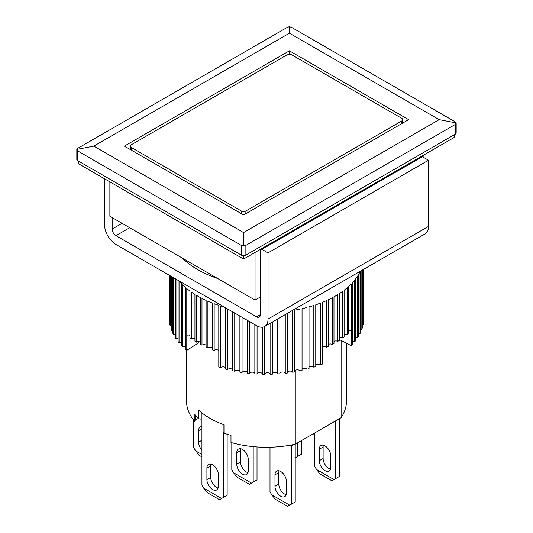 <?xml version="1.0" encoding="UTF-8"?>
<svg xmlns="http://www.w3.org/2000/svg" width="533" height="533" viewBox="0 0 533 533"><rect width="100%" height="100%" fill="white"/><g stroke="black" fill="none" stroke-linecap="round" stroke-linejoin="round"><path stroke-width="0.8" d="M212.634 489.547A8.102 4.677 -120 0 0 216.684 489.947A8.102 4.677 -120 0 0 218.363 486.236L218.363 474.77A8.102 4.677 -120 0 0 214.826 466.615A8.102 4.677 -120 0 0 208.583 464.443A8.102 4.677 -120 0 0 206.904 468.154L206.904 479.62A8.102 4.677 -120 0 0 212.634 489.547M206.904 479.62L210.722 477.415A8.102 4.677 -120 0 0 216.451 487.342A8.102 4.677 -120 0 0 218.117 488.015M223.327 432.636L223.327 497.489L221.595 498.488L203.666 488.135L201.934 485.137L201.934 412.895M203.666 488.135L207.284 492.639L219.509 499.694L221.595 498.488M223.327 497.489L227.151 495.284L227.151 434.228M210.722 477.415L210.722 465.949L206.904 468.154M210.968 464.17A8.102 4.677 -120 0 0 210.722 465.949M189.988 335.344A2.698 1.559 0 0 0 186.79 335.317L186.79 350.314L198.762 342.699L198.762 341.693M200.321 342.153A2.698 1.559 0 0 0 196.47 342.126L196.47 295.362A97.253 56.145 0 0 0 197.736 296.108A97.253 56.145 0 0 0 200.321 297.547L200.321 344.311A97.253 56.145 180 0 0 201.98 345.177L201.98 298.413A97.253 56.145 0 0 0 206.118 300.419L206.118 347.183A97.253 56.145 180 0 0 207.89 347.969L207.89 301.212A97.253 56.145 0 0 0 212.287 303.017L212.287 349.781A97.253 56.145 180 0 0 214.159 350.487L214.159 303.723A97.253 56.145 0 0 0 218.79 305.329L218.79 367.09A97.253 56.145 0 0 0 220.749 367.71L220.749 305.949A97.253 56.145 0 0 0 224.153 306.948M225.586 307.774L225.586 369.103A97.253 56.145 0 0 0 227.624 369.629L227.624 308.953M232.635 311.845L232.635 370.795A97.253 56.145 0 0 0 234.74 371.235L234.74 313.058M239.89 316.036L239.89 372.167A97.253 56.145 0 0 0 242.049 372.507L242.049 317.282M247.312 320.32L247.312 373.207A97.253 56.145 0 0 0 249.504 373.446L249.504 321.586M254.847 324.67L254.847 373.906A97.253 56.145 0 0 0 257.073 374.046L257.073 325.943M262.463 327.182L262.463 374.266A97.253 56.145 0 0 0 264.694 374.306L264.694 326.449M270.098 323.331L270.098 374.273A97.253 56.145 0 0 0 272.33 374.213L272.33 322.045M277.713 318.941L277.713 373.939A97.253 56.145 0 0 0 279.925 373.773L279.925 317.655M285.255 314.583L285.255 373.26A97.253 56.145 0 0 0 287.447 372.993L287.447 313.317M292.237 310.552A97.253 56.145 0 0 0 292.684 310.479L292.684 372.241A97.253 56.145 0 0 0 294.829 371.874L294.829 310.119A97.253 56.145 0 0 0 299.952 309.127L299.952 370.888A97.253 56.145 0 0 0 302.044 370.428L302.044 308.667A97.253 56.145 0 0 0 307.015 307.448L307.015 369.209A97.253 56.145 0 0 0 309.033 368.656L309.033 306.895A97.253 56.145 0 0 0 313.824 305.456L313.824 367.217A97.253 56.145 0 0 0 315.763 366.577L315.763 304.816A97.253 56.145 0 0 0 320.346 303.164L320.346 364.918A97.253 56.145 0 0 0 322.192 364.192L322.192 302.438A97.253 56.145 0 0 0 326.536 300.579L326.536 347.336A2.698 1.559 0 0 0 322.192 347.376M360.628 271.07L360.628 332.286A97.253 56.145 0 0 1 360.041 333.531L360.041 271.77A97.253 56.145 0 0 1 358.416 274.742L358.416 336.503A97.253 56.145 0 0 1 357.663 337.715L357.663 275.961A97.253 56.145 0 0 1 355.644 278.852L355.644 340.614A97.253 56.145 0 0 1 354.725 341.786L354.725 280.025A97.253 56.145 0 0 1 352.32 282.823L352.32 344.578A97.253 56.145 0 0 1 351.24 345.71L351.24 283.949A97.253 56.145 0 0 1 348.462 286.627L348.462 333.385A97.253 56.145 180 0 1 347.236 334.464L347.236 287.707A97.253 56.145 0 0 1 344.105 290.245L344.105 337.009A97.253 56.145 180 0 1 342.732 338.029L342.732 291.265A97.253 56.145 0 0 1 339.268 293.656L339.268 340.42A97.253 56.145 180 0 1 337.762 341.373L337.762 294.609A97.253 56.145 0 0 1 333.978 296.841L333.978 343.598A97.253 56.145 180 0 1 332.352 344.485L332.352 297.72A97.253 56.145 0 0 1 328.275 299.773L328.275 346.53A97.253 56.145 180 0 1 326.536 347.336M361.84 270.364L361.84 329.247A97.253 56.145 0 0 0 362.253 327.975L362.253 270.124M363.053 269.665L363.053 324.89A97.253 56.145 0 0 0 363.293 323.611L363.293 269.525M363.666 269.312L363.666 320.5A97.253 56.145 0 0 0 363.733 319.207L363.733 269.272M194.938 338.861A2.698 1.559 0 0 0 191.394 338.835A97.253 56.145 180 0 1 189.988 337.829L189.988 291.065A97.253 56.145 0 0 1 186.777 288.56L186.777 350.321A97.253 56.145 0 0 1 185.517 349.255L185.517 287.494A97.253 56.145 0 0 1 182.652 284.849L182.652 346.61A2.698 1.559 0 0 1 185.517 346.63M218.79 350.527A2.698 1.559 0 0 0 214.159 350.487M212.287 348.002A2.698 1.559 0 0 0 207.89 347.969M206.118 345.211A2.698 1.559 0 0 0 201.98 345.177M196.47 342.126A97.253 56.145 180 0 1 194.938 341.187L194.938 294.423A97.253 56.145 0 0 1 191.394 292.071L191.394 338.835M181.54 342.746A2.698 1.559 0 0 0 179.048 342.726L179.048 280.964A97.253 56.145 0 0 0 181.54 283.729L181.54 345.491A97.253 56.145 0 0 0 182.652 346.61M178.089 280.358L178.089 341.553A97.253 56.145 0 0 0 179.048 342.726M178.089 338.702A2.698 1.559 0 0 0 175.977 338.688L175.977 279.132M175.184 278.679L175.184 337.482A97.253 56.145 0 0 0 175.977 338.688M175.184 334.537A2.698 1.559 0 0 0 173.465 334.524L173.465 277.686M172.839 277.327L172.839 333.285A97.253 56.145 0 0 0 173.465 334.524M172.839 330.267A2.698 1.559 0 0 0 171.533 330.26L171.533 276.567M171.073 276.307L171.073 328.994A97.253 56.145 0 0 0 171.533 330.26M171.073 325.923A2.698 1.559 0 0 0 170.18 325.916L170.18 275.788M169.9 275.628L169.9 324.637A97.253 56.145 0 0 0 170.18 325.916M169.9 321.532A2.698 1.559 0 0 0 169.427 321.532L169.427 275.354M169.314 275.288L169.314 320.24A97.253 56.145 0 0 0 169.427 321.532M169.314 317.122A2.698 1.559 0 0 0 169.267 317.122L169.267 275.261M351.24 345.71L351.227 330.707A2.698 1.559 0 0 0 348.462 330.733M339.268 339.441L351.227 345.704M363.666 320.5A2.698 1.559 0 0 0 363.293 320.5M363.053 324.89A2.698 1.559 0 0 0 362.253 324.897M361.84 329.247A2.698 1.559 0 0 0 360.628 329.254M360.041 333.531A2.698 1.559 0 0 0 358.416 333.545M357.663 337.715A2.698 1.559 0 0 0 355.644 337.735M354.725 341.786A2.698 1.559 0 0 0 352.32 341.806M347.236 334.464A2.698 1.559 0 0 0 344.105 334.491M342.732 338.029A2.698 1.559 0 0 0 339.268 338.055M337.762 341.373A2.698 1.559 0 0 0 333.978 341.4M332.352 344.485A2.698 1.559 0 0 0 328.275 344.518M320.346 364.918A2.698 1.559 0 0 0 315.763 364.958M313.824 367.217A2.698 1.559 0 0 0 311.412 366.398A2.698 1.559 0 0 0 309.033 367.257M307.015 369.209A2.698 1.559 0 0 0 304.503 368.276A2.698 1.559 0 0 0 302.044 369.249M299.952 370.888A2.698 1.559 0 0 0 297.367 369.842A2.698 1.559 0 0 0 294.829 370.928M292.684 372.241A2.698 1.559 0 0 0 290.039 371.081A2.698 1.559 0 0 0 287.447 372.281M285.255 373.26A2.698 1.559 0 0 0 282.563 371.981A2.698 1.559 0 0 0 279.925 373.3M277.713 373.939A2.698 1.559 0 0 0 274.988 372.534A2.698 1.559 0 0 0 272.33 373.979M270.098 374.273A2.698 1.559 0 0 0 267.373 372.754A2.698 1.559 0 0 0 264.694 374.306M262.463 374.093A2.698 1.559 0 0 0 259.804 372.62A2.698 1.559 0 0 0 257.073 374.046M254.847 373.493A2.698 1.559 0 0 0 252.209 372.141A2.698 1.559 0 0 0 249.504 373.446M247.312 372.554A2.698 1.559 0 0 0 244.707 371.321A2.698 1.559 0 0 0 242.049 372.507M239.89 371.274A2.698 1.559 0 0 0 237.338 370.162A2.698 1.559 0 0 0 234.74 371.235M232.635 369.669A2.698 1.559 0 0 0 230.149 368.676A2.698 1.559 0 0 0 227.624 369.629M225.586 367.75A2.698 1.559 0 0 0 223.187 366.864A2.698 1.559 0 0 0 220.749 367.71M323.358 445.242A8.102 4.677 -120 0 0 323.111 447.02L319.287 449.226A8.102 4.677 60 0 1 320.966 445.515A8.102 4.677 60 0 1 327.215 447.687A8.102 4.677 60 0 1 330.753 455.842L330.753 467.308A8.102 4.677 60 0 1 329.074 471.019A8.102 4.677 60 0 1 325.017 470.619A8.102 4.677 60 0 1 319.287 460.692L323.111 458.487A8.102 4.677 -120 0 0 328.841 468.414A8.102 4.677 -120 0 0 330.507 469.087M339.534 418.612L339.534 476.355L335.717 478.561L335.717 420.817M323.111 447.02L323.111 458.487M314.323 433.169L314.323 466.208L319.673 473.704L331.899 480.766L335.717 478.561M319.287 449.226L319.287 460.692M333.984 479.56L316.056 469.207M279.039 470.826A8.102 4.677 -120 0 0 278.792 472.604L274.975 474.81A8.102 4.677 60 0 1 276.654 471.099A8.102 4.677 60 0 1 282.896 473.271A8.102 4.677 60 0 1 286.434 481.426L286.434 492.898A8.102 4.677 60 0 1 284.755 496.603A8.102 4.677 60 0 1 280.704 496.203A8.102 4.677 60 0 1 274.975 486.276L278.792 484.071A8.102 4.677 -120 0 0 284.522 493.998A8.102 4.677 -120 0 0 286.188 494.671M295.222 444.182L295.222 501.939L291.398 504.145L291.398 445.914L293.903 444.469M278.792 472.604L278.792 484.071M291.398 445.914L290.159 445.195M270.004 447.22L270.004 491.792L271.737 494.797L275.354 499.294L287.58 506.35L291.398 504.145M274.975 474.81L274.975 486.276M289.666 505.144L271.737 494.797M243.581 214.939L124.382 146.122L289.419 50.835L408.618 119.652L243.581 214.939M289.419 54.259L289.419 50.835M289.419 33.193L439.179 119.652L243.581 232.581L93.821 146.122L289.419 33.193L289.419 26.65L291.718 27.456L455.229 121.857L456.175 122.923L455.229 124.509L245.873 245.373L243.581 245.666L243.581 232.581M439.179 119.652L456.175 122.923L456.175 132.89A3.245 1.872 0 0 1 455.229 134.209L245.873 255.08L245.873 245.373M93.821 146.122L76.825 149.393L77.771 148.327L287.127 27.456L289.419 26.65M77.771 150.972L76.825 149.393L76.825 159.354A3.245 1.872 0 0 0 77.771 160.68L77.771 150.972L241.282 245.373L241.282 255.08A3.245 1.872 0 0 0 245.873 255.08M243.581 245.666L241.282 245.373M241.282 255.08L77.771 160.68M423.135 155.383L423.135 157.148M260.39 296.988L255.041 300.079L255.041 252.435M255.041 300.079L109.865 216.265L109.865 181.853M341.107 340.407L341.107 417.705L295.262 444.176A79.963 46.164 180 0 1 230.982 442.463L230.982 435.401A79.963 46.164 0 0 1 224.18 433.209L224.18 424.828A79.963 46.164 180 0 1 209.962 418.305A79.963 46.164 180 0 1 198.656 410.097L198.656 418.478A79.963 46.164 180 0 1 194.858 414.547L194.858 421.603A79.963 46.164 180 0 1 186.537 401.102L186.537 350.121M341.107 417.705A79.963 46.164 0 0 0 346.463 401.102L346.463 343.212M198.483 418.312L195.265 420.171A2.159 1.246 0 0 0 194.858 420.497M295.262 444.176L295.262 370.448M198.656 418.478A2.159 1.246 0 0 0 201.934 418.745M224.18 433.209A2.159 1.246 180 0 1 223.16 432.15L223.16 424.455M193.599 420.071L193.599 447.68L198.949 455.175L201.934 456.901M201.934 428.752L198.569 430.697A8.102 4.677 60 0 1 200.241 426.986A8.102 4.677 60 0 1 201.934 426.613M201.934 450.138A8.102 4.677 60 0 1 198.569 442.163L201.934 440.218M198.569 430.697L198.569 442.163M201.934 454.496L195.331 450.678M217.631 278.479A97.253 56.145 180 0 1 197.736 269.638A97.253 56.145 180 0 1 182.419 258.152M268.026 319.047L428.485 226.412L428.485 160.24L268.026 252.875L268.026 319.047A16.21 9.361 60 0 1 264.674 326.469A16.21 9.361 60 0 1 256.566 325.663L115.981 244.494A16.21 9.361 60 0 1 104.515 224.646L104.515 178.768M428.485 226.412A16.21 9.361 60 0 1 425.127 233.827L264.674 326.469M260.39 314.637A5.403 3.118 60 0 1 259.271 317.108A5.403 3.118 60 0 1 256.566 316.842L260.39 314.637L260.39 250.23L422.369 156.709L428.485 160.24M261.916 249.344L268.026 252.875M129.732 227.731L115.981 235.673L256.566 316.842M115.981 235.673A5.403 3.118 60 0 1 112.157 229.057L122.09 223.32M112.157 217.584L112.157 229.057M78.538 161.119L78.538 163.764L243.581 259.051L454.462 137.301L454.462 134.649M243.581 259.051L243.581 255.627M314.323 434.442L313.217 433.809M240.836 448.766A8.102 4.677 -120 0 0 240.59 450.545L236.772 452.75A8.102 4.677 60 0 1 238.451 449.039A8.102 4.677 60 0 1 244.694 451.211A8.102 4.677 60 0 1 248.231 459.366L248.231 470.839A8.102 4.677 60 0 1 246.552 474.55A8.102 4.677 60 0 1 242.502 474.15A8.102 4.677 60 0 1 236.772 464.223L240.59 462.018A8.102 4.677 -120 0 0 246.319 471.945A8.102 4.677 -120 0 0 247.985 472.618M257.019 446.94L257.019 479.88L253.195 482.085L253.195 446.621M240.59 450.545L240.59 462.018M231.802 442.69L231.802 469.733L233.534 472.738L237.152 477.235L249.377 484.29L253.195 482.085M236.772 452.75L236.772 464.223M251.463 483.091L233.534 472.738M301.332 440.671L301.332 454.296L297.514 456.501L297.514 442.876M297.514 456.501L295.222 457.827M295.782 457.501L295.222 457.181M245.873 213.613L245.873 210.968L401.742 120.978A3.245 1.872 180 0 0 402.688 119.652A3.245 1.872 180 0 0 401.742 118.333L291.718 54.806A3.245 1.872 180 0 0 287.127 54.806L131.258 144.796A3.245 1.872 180 0 0 130.312 146.122L130.312 149.54M131.258 150.093L131.258 147.448L241.282 210.968L241.282 213.613M131.258 147.448A3.245 1.872 180 0 1 130.312 146.122M245.873 210.968A3.245 1.872 180 0 1 241.282 210.968M455.229 124.509L455.229 134.209M195.265 415.014L195.265 420.171M401.742 120.978L401.742 123.623M402.688 119.652L402.688 123.076"/></g></svg>
